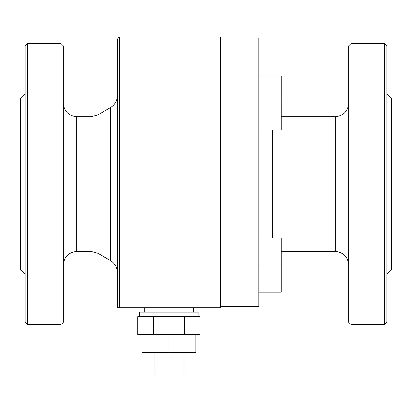 <?xml version="1.0" encoding="UTF-8"?>
<svg xmlns="http://www.w3.org/2000/svg" width="412" height="412" viewBox="0 0 412 412"><rect width="100%" height="100%" fill="white"/><g stroke="black" fill="none" stroke-linecap="round" stroke-linejoin="round"><path stroke-width="0.62" d="M25.096 273.98L20.6 269.484L20.6 98.695L25.096 94.199M182.954 352.636L182.954 375.105L154.886 375.105L154.886 352.636M186.899 352.636L186.899 375.105L182.954 375.105M150.941 352.636L150.941 375.105L154.886 375.105M168.92 352.636L141.955 352.636L141.955 334.657L153.352 334.657L153.352 316.679L200.057 316.679L200.057 334.657L195.885 334.657L195.885 352.636L168.92 352.636L168.92 334.657L184.488 334.657L184.488 316.679M258.813 238.162L281.283 238.162L281.283 292.098L258.813 292.098M386.904 94.199L391.4 98.695L391.4 269.484L386.904 273.98M258.813 265.132L281.283 265.132M193.64 312.183L193.64 307.687M220.605 307.687L119.48 307.687L119.48 36.895L220.605 36.895L220.605 307.687M119.48 307.687L117.235 307.687L119.48 307.687M139.704 316.679L139.704 312.183L198.136 312.183L198.136 316.679M350.947 324.543L348.701 322.297L348.701 45.881L350.947 43.636L350.947 324.543L384.659 324.543L384.659 43.636L386.904 45.881L386.904 322.297L384.659 324.543M141.955 334.657L137.783 334.657L137.783 316.679L153.352 316.679M153.352 334.657L168.92 334.657M61.053 324.543L61.053 43.636L27.341 43.636L27.341 324.543L61.053 324.543L63.299 322.297L63.299 45.881L61.053 43.636M258.813 103.046L281.283 103.046L281.283 130.012L258.813 130.012M258.813 76.081L281.283 76.081L281.283 103.046M27.341 43.636L25.096 45.881L25.096 322.297L27.341 324.543M184.488 334.657L195.885 334.657M63.299 264.993C64.097 256.8 68.593 252.309 76.781 251.505L91.145 251.505L97.891 253.313L110.493 260.59C114.819 263.283 117.065 267.172 117.235 272.265M281.283 251.505L335.219 251.505C343.407 252.309 347.903 256.8 348.701 264.993M117.235 307.687L117.235 39.14L119.48 36.895M220.605 38.017L258.813 38.017L258.813 306.564L220.605 306.564M110.493 260.59L110.493 107.589C114.819 104.895 117.065 101.002 117.235 95.914M272.296 238.162L272.296 130.012M335.219 251.505L335.219 116.673C343.407 115.87 347.903 111.379 348.701 103.185M76.781 251.505L76.781 116.673C68.593 115.87 64.097 111.379 63.299 103.185M97.891 253.313L97.891 114.866L91.145 116.673L91.145 251.505M144.2 312.183L144.2 307.687M350.947 43.636L384.659 43.636M76.781 116.673L91.145 116.673M281.283 116.673L335.219 116.673M97.891 114.866L110.493 107.589"/></g></svg>
